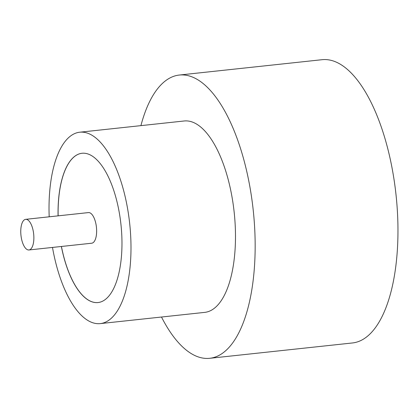 <?xml version="1.0" encoding="UTF-8"?>
<svg xmlns="http://www.w3.org/2000/svg" width="418" height="418" viewBox="0 0 418 418"><rect width="100%" height="100%" fill="white"/><g stroke="black" fill="none" stroke-linecap="round" stroke-linejoin="round"><path stroke-width="0.63" d="M26.214 219.335A15.398 6.385 -96.1 0 0 25.67 219.34A15.398 6.385 -96.1 0 0 20.9 234.676A15.398 6.385 -96.1 0 0 28.414 249.964A15.398 6.385 -96.1 0 0 28.962 249.964A15.398 6.385 -96.1 0 0 33.727 234.623A15.398 6.385 -96.1 0 0 26.214 219.335M28.962 249.964L91.725 243.213A15.398 6.385 -96.1 0 0 96.495 227.873A15.398 6.385 -96.1 0 0 88.982 212.59A15.398 6.385 -96.1 0 0 88.433 212.59L25.67 219.34M52.485 247.435A96.244 39.914 -96.1 0 0 96.871 323.621A96.244 39.914 -96.1 0 0 100.299 323.605L204.794 312.371A96.244 39.914 -96.1 0 0 234.592 216.503A96.244 39.914 -96.1 0 0 187.645 120.969A96.244 39.914 -96.1 0 0 184.218 120.98L79.723 132.213A96.244 39.914 -96.1 0 0 49.193 216.811M100.299 323.605A96.244 39.914 -96.1 0 0 130.097 227.737A96.244 39.914 -96.1 0 0 83.151 132.203A96.244 39.914 -96.1 0 0 79.723 132.213M161.494 317.027A142.444 59.069 -96.1 0 0 204.658 358.325A142.444 59.069 -96.1 0 0 209.731 358.304A142.444 59.069 -96.1 0 0 253.836 216.425A142.444 59.069 -96.1 0 0 184.348 75.026A142.444 59.069 -96.1 0 0 179.28 75.047A142.444 59.069 -96.1 0 0 140.918 125.635M209.731 358.304L352.536 342.953A142.444 59.069 -96.1 0 0 396.64 201.068A142.444 59.069 -96.1 0 0 327.158 59.675A142.444 59.069 -96.1 0 0 322.085 59.696L179.28 75.047M61.362 246.479A75.073 31.131 -96.1 0 0 95.361 302.564A75.073 31.131 -96.1 0 0 98.037 302.554A75.073 31.131 -96.1 0 0 121.277 227.779A75.073 31.131 -96.1 0 0 84.661 153.26A75.073 31.131 -96.1 0 0 81.985 153.27A75.073 31.131 -96.1 0 0 58.071 215.855M61.43 246.468A75.073 31.131 -96.1 0 0 95.429 302.554A75.073 31.131 -96.1 0 0 98.068 302.548M82.022 153.265A75.073 31.131 -96.1 0 0 58.139 215.85"/></g></svg>
